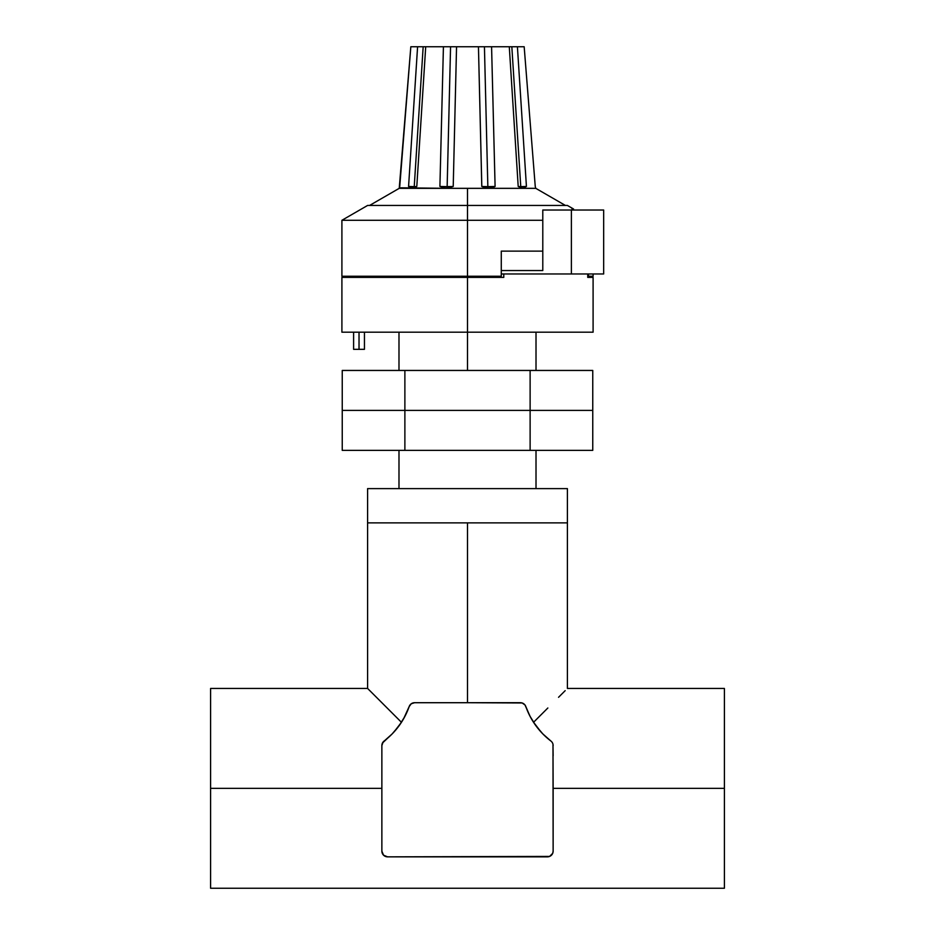 <?xml version="1.0" encoding="UTF-8"?>
<svg xmlns="http://www.w3.org/2000/svg" width="935" height="935" viewBox="0 0 935 935"><rect width="100%" height="100%" fill="white"/><g stroke="black" fill="none" stroke-linecap="round" stroke-linejoin="round"><path stroke-width="1.4" d="M528.217 712.528L525.996 707.059M531.325 718.641L533.546 722.299L547.84 708.005M565.172 690.673L558.546 697.3L565.172 690.673M547.852 707.994L533.546 722.299L541.073 732.047L533.581 722.264M529.303 714.843L529.736 715.696M543.106 734.185L550.89 741.023A74.216 74.216 0 0 1 525.809 706.533L529.292 714.808M550.785 740.952L542.791 733.87L535.813 725.618L530.122 716.444L524.991 704.978L522.162 702.98L467.5 702.711L467.5 522.875L367.595 522.875L567.405 522.875L467.5 522.875L467.5 702.711L414.579 702.711L411.271 703.763L409.191 706.533A74.216 74.216 0 0 1 384.11 741.023A74.216 74.216 0 0 0 393.927 732.047L401.442 722.334M399.42 725.291L401.454 722.299L367.595 688.44L210.597 688.44L210.597 788.345L381.866 788.345L381.866 851.142L383.537 855.174L387.569 856.846L549.605 856.413L552.702 853.328L553.134 851.142L553.134 788.345L724.403 788.345L724.403 688.44L724.403 788.345L553.134 788.345L552.982 744.283A5.704 5.704 0 0 0 552.982 744.26L553.134 755.796M542.464 733.531L541.903 732.947M382.438 743.068L383.151 741.958L381.866 745.569L381.866 788.345L210.597 788.345L210.597 888.25L724.403 888.25L724.403 788.345L724.403 888.25M367.595 522.875L367.595 488.619L567.405 488.619L367.595 488.619L367.595 522.875L567.405 522.875L567.405 488.619L567.405 522.875L367.595 522.875L367.595 688.44L401.454 722.299L393.845 732.152M393.097 732.947L398.941 725.946M383.151 741.958L391.894 734.185M210.597 688.44L210.597 888.25M533.558 722.334L530.694 717.507M381.866 755.796L381.866 851.142A5.704 5.704 0 0 0 387.569 856.846L547.431 856.846A5.704 5.704 0 0 0 553.134 851.142L552.982 744.26M403.663 718.653L409.191 706.533L404.878 716.444L399.187 725.618L392.209 733.87L382.462 743.033M392.536 733.531L393.927 732.047M405.287 715.637L409.191 706.533A5.704 5.704 0 0 1 414.579 702.711L520.421 702.711A5.704 5.704 0 0 1 525.809 706.533L529.841 715.906M384.11 741.023A5.704 5.704 0 0 0 384.11 741.034A5.704 5.704 0 0 0 381.866 745.569M550.89 741.023A5.704 5.704 0 0 1 553.134 745.569M536.012 488.619L536.012 450.378L536.012 488.619M398.988 450.378L398.988 488.619L398.988 450.378M342.245 410.407L342.245 450.378L342.245 410.407L404.878 410.407L404.878 450.378L342.245 450.378L404.878 450.378L404.878 410.407L530.122 410.407L530.122 450.378L404.878 450.378L530.122 450.378L530.122 410.407L592.755 410.407L592.755 450.378L530.122 450.378L592.755 450.378L592.755 410.407L530.122 410.407L592.755 410.407L592.755 370.447L592.755 410.407L404.878 410.407L530.122 410.407L530.122 370.447L530.122 410.407L342.245 410.407L404.878 410.407L404.878 370.447L404.878 410.407L342.245 410.407L342.245 370.447L342.245 410.407M342.245 370.447L592.755 370.447L342.245 370.447M467.5 332.194L467.5 370.447L467.5 332.194L593.094 332.194L467.5 332.194L467.5 277.391L467.5 332.194L341.906 332.194L467.5 332.194M565.43 205.455L535.767 188.332L535.252 186.451L524.173 46.75L517.406 46.75L526.428 186.451L522.723 188.332L535.767 188.332L522.723 188.332L518.2 186.451A13.698 0.631 176.3 0 0 520.76 186.603A13.698 0.631 -3.7 0 1 518.2 186.451L509.294 46.75L511.831 46.75L520.76 186.603L522.723 188.332L519.416 187.234M518.2 186.451L509.294 46.75L491.576 46.75L495.094 186.451L488.596 188.332L522.723 188.332L488.596 188.332L481.782 186.451A13.698 1.028 178.6 0 0 487.848 186.603A13.698 1.028 -1.4 0 1 481.782 186.451L478.451 46.75L484.435 46.75L487.848 186.603L488.596 188.332L482.203 186.661M481.817 186.474L478.451 46.75L456.549 46.75L453.218 186.451L446.404 188.332L447.152 186.603A13.698 1.028 1.4 0 1 439.906 186.451L443.424 46.75L450.565 46.75L447.152 186.603L446.404 188.332L439.906 186.451A13.698 1.028 -178.6 0 0 447.152 186.603A13.698 1.028 -178.6 0 0 453.218 186.451L453.346 181.437M411.038 188.134L408.572 186.451L417.594 46.75L410.827 46.75L399.233 188.332L412.277 188.332L414.24 186.603A13.698 0.631 3.7 0 1 408.572 186.451L417.594 46.75L423.169 46.75L414.24 186.603L412.277 188.332L408.572 186.451A13.698 0.631 -176.3 0 0 414.24 186.603A13.698 0.631 -176.3 0 0 416.8 186.451L425.495 50.174L416.8 186.451L413.469 188.169M518.235 59.513L517.406 46.75L491.576 46.75L495.094 186.451L488.596 188.332L467.5 188.332L488.596 188.332L487.848 186.603A13.698 1.028 178.6 0 0 495.094 186.451L491.903 59.501M494.124 186.953L494.966 186.521M467.5 188.332L467.5 220.286L542.791 220.286L467.5 220.286L467.5 276.246L501.277 276.246L501.277 251.129L542.791 251.129L501.277 251.129L501.277 276.246L467.5 276.246L467.5 220.286L341.906 220.286L467.5 220.286L467.5 205.455L367.595 205.455L467.5 205.455L467.5 188.332L446.404 188.332L467.5 188.332M495.094 186.451A13.698 1.028 -1.4 0 1 487.848 186.603L484.435 46.75L491.576 46.75L456.549 46.75L453.23 186.088M341.906 277.391L503.778 277.391L503.778 273.967L501.277 273.967L538.689 273.967L503.778 273.967L503.778 277.391L467.5 277.391L467.5 276.246L467.5 277.391L341.906 277.391L341.906 332.194M587.741 277.391L587.741 273.967L587.741 277.391L592.895 277.391M353.605 332.194L353.605 349.328L359.028 349.328L359.028 332.194L359.028 349.328L353.605 349.328L353.605 332.194M573.564 209.008L573.202 209.627L573.564 209.008L571.951 208.891L573.564 209.008L567.405 205.455L467.5 205.455L567.405 205.455M592.989 276.246L587.741 276.246L588.466 276.246L588.466 273.967L588.466 276.246L593.094 276.246L593.094 273.967M341.906 276.246L467.5 276.246L341.906 276.246L341.906 220.286L367.595 205.455M491.857 277.391L491.857 276.246L491.857 277.391M573.891 210.024L571.951 208.891M364.451 349.328L359.028 349.328L364.451 349.328L364.451 332.194L364.451 349.328M535.252 186.451L524.173 46.75L535.252 186.451M450.027 46.75L425.705 46.75L416.8 186.451L412.277 188.332L446.404 188.332L439.906 186.451L443.424 46.75L417.594 46.75L416.765 59.513M399.748 186.451L410.827 46.75L399.748 186.451M439.906 186.451L443.319 50.946M484.435 187.584L485.113 187.795M495.082 186.088L494.931 179.66M456.549 46.75L450.565 46.75L447.152 186.603A13.698 1.028 1.4 0 0 453.218 186.451L446.404 188.332L399.374 187.795M417.594 46.75L410.827 46.75M524.173 46.75L517.406 46.75L526.428 186.451L522.723 188.332L520.76 186.603A13.698 0.631 176.3 0 0 526.428 186.451A13.698 0.631 -3.7 0 1 520.76 186.603L511.831 46.75L517.406 46.75M478.451 46.75L484.973 46.75M414.24 186.603L423.169 46.75L425.705 46.75L416.8 186.451A13.698 0.631 3.7 0 1 414.24 186.603M571.378 273.967L603.671 273.967L603.671 210.024L571.378 210.024L571.378 273.967L538.689 273.967L603.671 273.967L603.671 210.024L571.378 210.024L571.378 273.967M501.277 270.542L542.791 270.542L542.791 210.024L571.378 210.024L542.791 210.024L542.791 270.542L501.277 270.542M724.403 688.44L567.405 688.44L567.405 522.875M536.012 370.447L536.012 332.194M398.988 370.447L398.988 332.194M593.094 277.391L593.094 332.194M353.325 276.246L353.325 277.391M369.57 205.455L399.233 188.332"/></g></svg>

